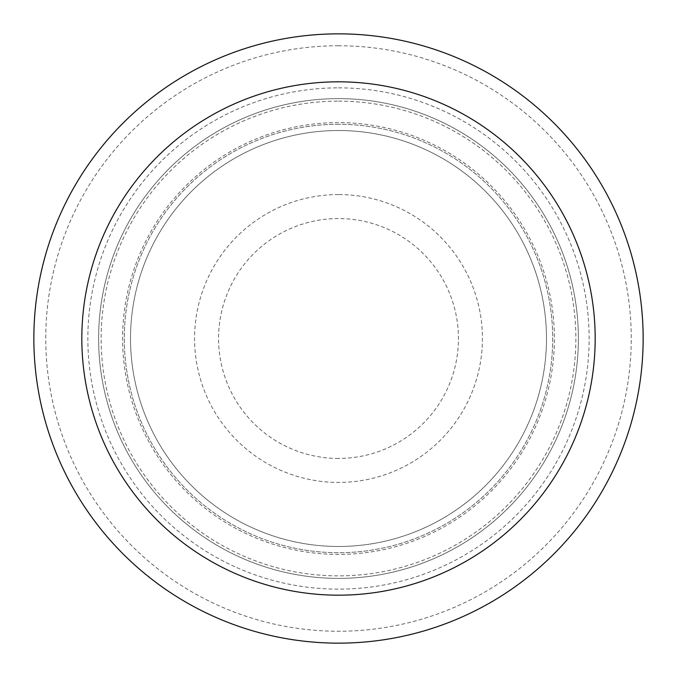 <?xml version="1.0" encoding="UTF-8"?>
<svg xmlns="http://www.w3.org/2000/svg" width="677" height="677" viewBox="0 0 677 677"><rect width="100%" height="100%" fill="white"/><g stroke="black" fill="none" stroke-linecap="round" stroke-linejoin="round"><path stroke-width="0.51" stroke-dasharray="3.38 2.54" d="M338.5 98.622A239.878 239.878 0 0 1 578.378 338.5A239.878 239.878 0 0 1 338.5 578.378A239.878 239.878 0 0 1 98.622 338.5A239.878 239.878 0 0 1 338.5 98.622A239.878 239.878 0 0 0 98.622 338.5A239.878 239.878 0 0 0 338.5 578.378A239.878 239.878 0 0 0 578.378 338.5A239.878 239.878 0 0 0 338.5 98.622A239.878 239.878 0 0 0 98.622 338.5A239.878 239.878 0 0 0 338.5 578.378A239.878 239.878 0 0 0 578.378 338.5A239.878 239.878 0 0 0 338.5 98.622A239.878 239.878 0 0 0 98.622 338.5A239.878 239.878 0 0 0 338.5 578.378A239.878 239.878 0 0 0 578.378 338.5A239.878 239.878 0 0 0 338.5 98.622M338.5 458.439A119.939 119.939 0 0 1 218.561 338.5A119.939 119.939 0 0 1 338.5 218.561A119.939 119.939 0 0 1 458.439 338.5A119.939 119.939 0 0 1 338.5 458.439M338.5 101.135A237.365 237.365 0 0 1 575.865 338.5A237.365 237.365 0 0 1 338.5 575.865A237.365 237.365 0 0 1 101.135 338.5A237.365 237.365 0 0 1 338.5 101.135M338.5 124.289A214.211 214.211 0 0 0 124.289 338.5A214.211 214.211 0 0 0 338.5 552.711A214.211 214.211 0 0 0 552.711 338.5A214.211 214.211 0 0 0 338.5 124.289A214.211 214.211 0 0 1 552.711 338.5A214.211 214.211 0 0 1 338.5 552.711A214.211 214.211 0 0 1 124.289 338.5A214.211 214.211 0 0 1 338.5 124.289M338.5 130.526A207.974 207.974 0 0 0 130.526 338.5A207.974 207.974 0 0 0 338.5 546.474A207.974 207.974 0 0 0 546.474 338.5A207.974 207.974 0 0 0 338.5 130.526A207.974 207.974 0 0 1 546.474 338.5A207.974 207.974 0 0 1 338.5 546.474A207.974 207.974 0 0 1 130.526 338.5A207.974 207.974 0 0 1 338.5 130.526M338.5 122.605A215.895 215.895 0 0 0 122.605 338.5A215.895 215.895 0 0 0 338.5 554.395A215.895 215.895 0 0 0 554.395 338.5A215.895 215.895 0 0 0 338.5 122.605M338.5 643.15A304.65 304.65 0 0 0 643.15 338.5A304.65 304.65 0 0 0 338.5 33.85A304.65 304.65 0 0 0 33.85 338.5A304.65 304.65 0 0 0 338.5 643.15M338.5 194.57A143.93 143.93 0 0 0 194.57 338.5A143.93 143.93 0 0 0 338.5 482.43A143.93 143.93 0 0 0 482.43 338.5A143.93 143.93 0 0 0 338.5 194.57M338.5 87.858A250.642 250.642 0 0 1 589.142 338.5A250.642 250.642 0 0 1 338.5 589.142A250.642 250.642 0 0 1 87.858 338.5A250.642 250.642 0 0 1 338.5 87.858M338.5 45.757A292.743 292.743 0 0 0 45.757 338.5A292.743 292.743 0 0 0 338.5 631.243A292.743 292.743 0 0 0 631.243 338.5A292.743 292.743 0 0 0 338.5 45.757"/><path stroke-width="1.02" d="M338.5 643.15A304.65 304.65 0 0 1 33.85 338.5A304.65 304.65 0 0 1 338.5 33.85A304.65 304.65 0 0 1 643.15 338.5A304.65 304.65 0 0 1 338.5 643.15M338.5 81.824A256.676 256.676 0 0 1 595.176 338.5A256.676 256.676 0 0 1 338.5 595.176A256.676 256.676 0 0 1 81.824 338.5A256.676 256.676 0 0 1 338.5 81.824"/></g></svg>
